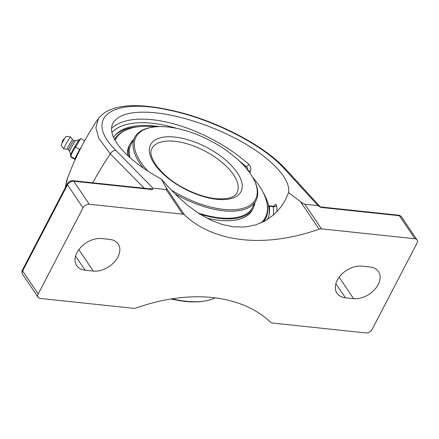 <?xml version="1.0" encoding="UTF-8"?>
<svg xmlns="http://www.w3.org/2000/svg" width="439" height="439" viewBox="0 0 439 439"><rect width="100%" height="100%" fill="white"/><g stroke="black" fill="none" stroke-linecap="round" stroke-linejoin="round"><path stroke-width="0.66" d="M320.157 206.983L320.81 207.4L320.728 206.945L320.004 206.588L320.157 206.983L318.045 205.661L304.853 204.261C304.084 204.162 302.625 203.29 300.479 201.638L288.588 192.556L285.493 199.811L280.801 207.224L273.952 214.616L265.507 220.663L255.767 224.889L245.116 226.99L234.031 226.886L222.584 224.603L210.802 220.126L199.114 213.628L187.881 205.496L177.427 196.271L167.769 186.366L161.365 179.079C126.383 160.224 105.645 136.216 113.032 123.123C118.426 114.074 132.666 110.639 155.768 112.818C183.579 115.781 219.632 128.429 246.943 144.81C274.216 161.201 290.684 180.078 288.588 192.556M150.797 188.946L152.289 189.549L152.432 189.214L151.175 188.726L148.848 188.737M150.813 188.946L72.956 180.698C70.481 180.627 68.594 181.68 67.299 183.853L22.455 269.99C21.725 270.868 21.763 272.29 22.565 274.249A5.109 3.452 -34 0 1 22.641 270.951A2.557 1.18 -152.5 0 1 22.455 269.99M276.943 211.741A94.193 43.494 27.5 0 0 276.51 205.403C276.054 203.784 275.132 204.102 273.738 206.374M276.51 205.403A2.557 2.135 -9.9 0 1 273.14 206.654L273.217 206.209L269.102 205.776L269.31 206.248L273.14 206.654A91.636 42.314 -152.5 0 1 273.338 215.148M249.747 172.763L250.312 171.665C251.382 168.927 250.861 166.463 248.748 164.279A94.193 43.494 27.5 0 0 152.185 119.693A94.193 43.494 27.5 0 0 111.632 128.298M247.596 170.365C248.101 168.999 247.612 167.753 246.136 166.639A2.557 1.087 131.7 0 0 248.748 164.279M268.591 206.84C268.915 205.666 269.156 205.463 269.31 206.248A87.251 40.289 27.5 0 1 269.266 213.991A87.251 40.289 27.5 0 1 267.411 219.527M159.121 126.608A87.251 40.289 27.5 0 0 154.001 125.944A87.251 40.289 27.5 0 0 116.088 134.252A87.251 40.289 27.5 0 0 113.536 137.385M320.81 207.4L399.364 215.719L414.91 238.75L321.447 228.851L304.853 204.261M83.026 207.839A5.109 3.452 -34 0 1 89.282 204.261L73.736 181.23A5.109 3.452 -34 0 0 67.485 184.808L83.026 207.839L38.188 293.982L22.641 270.951L67.485 184.808A2.557 1.18 -152.5 0 1 67.299 183.853M414.91 238.75A5.109 3.452 -34 0 1 417.05 239.913A5.109 3.452 -34 0 1 416.973 243.211L372.129 329.354A5.109 3.452 -34 0 1 365.879 332.932L272.421 323.033A5.109 3.452 -34 0 1 270.611 322.264A163.956 110.749 -34 0 0 212.509 297.543A163.956 110.749 -34 0 0 136.09 308.013A5.109 3.452 -34 0 1 133.708 308.343L40.251 298.443A5.109 3.452 -34 0 1 38.111 297.28A5.109 3.452 -34 0 1 38.188 293.982M89.282 204.261L182.739 214.161A5.109 3.452 -34 0 1 184.55 214.929A163.956 110.749 146 0 0 242.646 239.65A163.956 110.749 146 0 0 319.065 229.18A5.109 3.452 -34 0 1 321.447 228.851M85.106 270.21A20.117 13.587 -34 0 1 76.671 265.633A20.117 13.587 -34 0 1 80.639 247.486A20.117 13.587 -34 0 1 101.585 238.547L109.772 239.414A20.117 13.587 -34 0 1 118.206 243.991A20.117 13.587 -34 0 1 114.239 262.132A20.117 13.587 -34 0 1 93.293 271.077L85.106 270.21L75.585 256.102M345.389 297.774A20.117 13.587 -34 0 1 336.949 293.203A20.117 13.587 -34 0 1 340.922 275.055A20.117 13.587 -34 0 1 361.868 266.116L370.05 266.983A20.117 13.587 -34 0 1 378.489 271.56A20.117 13.587 -34 0 1 374.516 289.702A20.117 13.587 -34 0 1 353.571 298.641L345.389 297.774L335.862 283.671M161.365 179.085L165.958 187.387C166.809 188.902 166.869 189.632 166.14 189.566L152.942 188.172L115.923 150.429C83.564 118.958 110.189 97.365 167.495 109.821C210.753 118.267 262.434 144.277 283.775 168.203L318.045 205.661M65.307 187.672L66.393 181.631L67.485 178.185L65.159 187.963M98.435 118.612L95.867 127.628L98.879 138.51L110.321 153.869L144.233 188.249M285.778 169.18A5.109 3.808 137.4 0 0 283.775 168.203A5.109 3.808 137.4 0 1 285.778 169.18L320.004 206.588M152.503 189.571L152.942 188.172M84.716 140.754L80.809 138.603A11.178 0.796 119.6 0 0 80.03 139.624L80.908 138.587M81.231 147.268L79.651 149.414L75.552 147.081L80.03 139.624M79.651 149.414L74.784 158.764L70.684 156.432L72.709 151.526L75.552 147.081M74.784 158.764L75.283 159.445M75.217 159.587L71.167 157.288L70.684 156.432M80.754 138.669L79.278 139.767A8.818 0.626 119.6 0 0 72.561 150.654A8.818 0.626 119.6 0 0 70.674 154.896L70.498 156.558M80.535 148.377A11.178 0.796 119.6 0 0 79.168 150.753M75.601 157.612A11.178 0.796 119.6 0 0 75.014 158.973M76.293 157.261A8.045 0.571 -60.4 0 1 79.673 150.319M71.167 155.093A11.178 0.796 119.6 0 0 70.586 156.454M76.101 145.852A11.178 0.796 119.6 0 0 74.74 148.234M75.64 140.727A6.069 0.434 119.6 0 0 75.618 140.732A6.069 0.434 119.6 0 0 70.926 148.261A6.069 0.434 119.6 0 0 69.631 151.257A6.069 0.434 119.6 0 0 69.636 151.279M70.63 136.93A6.898 0.488 119.6 0 0 65.279 145.49A6.898 0.488 119.6 0 0 63.814 148.914L61.087 145.468A5.246 0.373 119.6 0 1 62.201 142.862A5.246 0.373 119.6 0 1 66.273 136.348L70.63 136.93A6.898 0.488 119.6 0 1 70.657 136.946L72.55 139.783A5.367 0.384 119.6 0 0 72.545 139.778L73.867 140.529A5.367 0.384 119.6 0 0 73.862 140.529A5.367 0.384 119.6 0 0 69.697 147.191A5.367 0.384 119.6 0 0 68.561 149.853A5.367 0.384 119.6 0 0 68.566 149.864L69.631 151.268L70.663 154.967M72.545 139.778A5.367 0.384 119.6 0 0 68.369 146.434A5.367 0.384 119.6 0 0 67.238 149.106A5.367 0.384 119.6 0 0 67.255 149.106L63.842 148.931A6.898 0.488 119.6 0 1 63.814 148.914M198.126 212.992A68.402 31.586 27.5 0 0 209.123 216.054A68.402 31.586 27.5 0 0 252.343 207.636L256.025 200.568A68.402 31.586 27.5 0 0 254.746 181.362L254.285 180.391A67.397 31.12 -152.5 0 1 236.945 209.463A67.397 31.12 -152.5 0 1 170.996 189.824M147.97 171.144A67.397 31.12 -152.5 0 1 152.201 127.25L151.142 127.431A68.402 31.586 27.5 0 0 134.68 137.396L130.998 144.469A68.402 31.586 27.5 0 0 130.092 157.826M133.527 139.607A69.422 32.058 27.5 0 0 130.092 143.997A69.422 32.058 27.5 0 0 128.995 156.849M199.745 214.034A69.422 32.058 27.5 0 0 209.387 216.652A69.422 32.058 27.5 0 0 253.248 208.108A69.422 32.058 27.5 0 0 254.872 202.78M261.907 222.518A84.497 39.016 27.5 0 0 264.947 218.287L265.365 217.481A84.497 39.016 27.5 0 0 252.743 177.433M155.51 126.816A84.497 39.016 27.5 0 0 115.462 139.448L115.045 140.255A84.497 39.016 27.5 0 0 115.007 140.332M115.462 139.448A84.497 39.016 27.5 0 0 115.023 140.359M261.128 222.875A84.497 39.016 27.5 0 0 265.365 217.481M130.092 143.997L129.137 145.825A69.422 32.058 27.5 0 0 127.497 155.472M206.681 218.068A69.422 32.058 27.5 0 0 208.437 218.479A69.422 32.058 27.5 0 0 252.299 209.935L253.248 208.108M215.17 297.856A81.478 37.622 -152.5 0 1 205.084 300.945A81.478 37.622 -152.5 0 1 172.017 298.816M171.1 298.964A80.474 37.156 27.5 0 0 204.025 301.127L205.084 300.945M134.68 137.396A68.402 31.586 27.5 0 0 143.504 168.17M174.81 193.72A68.402 31.586 27.5 0 0 223.572 210.786A68.402 31.586 27.5 0 0 256.025 200.568M152.201 127.25A67.397 31.12 -152.5 0 1 167.961 126.997A67.397 31.12 -152.5 0 1 254.285 180.391M269.036 215.11A87.767 40.525 27.5 0 0 262.868 191.925M137.83 126.833A87.767 40.525 27.5 0 0 115.303 135.08M266.714 201.924A85.243 39.362 -152.5 0 1 263.598 221.695M114.579 139.547A85.243 39.362 -152.5 0 1 127.436 129.417M398.585 215.192A2.557 1.471 96 0 1 399.364 215.719A5.109 3.452 -34 0 1 401.504 216.882C400.192 215.593 399.221 215.028 398.585 215.192L320.728 206.945M250.312 171.665A2.557 1.18 27.5 0 0 248.013 170.436M111.94 132.441A91.636 42.314 -152.5 0 1 177.213 128.484M238.926 160.608A91.636 42.314 -152.5 0 1 246.136 166.639L244.704 166.491M152.289 189.549L73.736 181.23A2.557 1.471 -84 0 0 72.956 180.698M300.479 201.638L319.065 229.18M184.55 214.929L165.958 187.387M115.923 150.429A5.109 3.693 -44.3 0 0 110.321 153.869A327.582 221.278 146 0 0 92.717 182.794M166.14 189.566L182.739 214.161M78.844 249.665L93.293 271.077M339.122 277.234L353.571 298.641M152.037 148.442A47.906 22.12 -152.5 0 1 174.766 141.287A47.906 22.12 -152.5 0 1 233.51 174.695A47.906 22.12 -152.5 0 1 237.022 192.683C234.624 197.605 227.331 199.58 215.137 198.609C205.134 197.352 194.702 193.846 183.837 188.095C160.723 176.346 146.642 155.669 152.037 148.442M237.203 172.576A50.924 23.514 27.5 0 0 174.755 137.067A50.924 23.514 27.5 0 0 154.33 163.802A50.924 23.514 27.5 0 0 216.773 199.311A50.924 23.514 27.5 0 0 237.203 172.576M273.706 206.873L274.315 205.968L273.217 206.209M38.111 297.28L22.565 274.249M417.05 239.913L401.504 216.882M98.352 118.563C85.687 137.204 75.398 157.08 67.485 178.185M285.701 169.169C265.847 147.136 222.738 123.847 182.114 112.933C144.585 103.066 111.501 101.683 98.347 118.579M64.44 138.9A3.254 3.254 0 0 0 62.343 142.587M68.561 149.858L67.238 149.106M73.862 140.529L75.629 140.727L79.333 139.723"/></g></svg>
